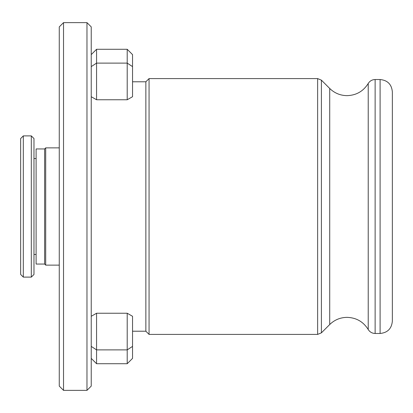 <?xml version="1.0" encoding="UTF-8"?>
<svg xmlns="http://www.w3.org/2000/svg" width="413" height="413" viewBox="0 0 413 413"><rect width="100%" height="100%" fill="white"/><g stroke="black" fill="none" stroke-linecap="round" stroke-linejoin="round"><path stroke-width="0.62" d="M132.542 81.789L145.861 81.789L145.861 331.211L149.062 334.406L317.633 334.406L321.402 332.847L321.402 80.153L317.633 78.594L317.633 334.406M132.542 96.714L127.209 99.76L127.209 63.117L132.542 66.607L132.542 96.714M132.542 66.607L132.542 54.609L127.209 49.281L127.209 63.117L96.565 63.117L96.565 99.76L127.209 99.76M96.565 99.76L91.237 96.714M145.861 81.789L149.062 78.594L149.062 334.406M321.402 80.153L329.713 88.465L329.713 324.535C334.54 319.843 340.322 317.452 347.049 317.354C356.264 317.654 363.321 321.706 368.22 329.512L368.22 83.488C369.821 80.948 372.123 79.626 375.128 79.528L380.094 79.528C387.539 80.251 391.622 84.34 392.35 91.784L392.35 291.769M392.35 121.231L392.35 321.216C391.622 328.66 387.539 332.749 380.094 333.472L380.094 79.528M91.237 54.609L96.565 49.281L96.565 63.117L91.237 66.607M132.542 346.393L132.542 358.391L127.209 363.719L127.209 313.24L132.542 316.286L132.542 346.393L127.209 349.883L96.565 349.883L96.565 363.719L127.209 363.719M91.237 316.286L96.565 313.24L96.565 349.883L91.237 346.393M127.209 313.24L96.565 313.24M23.314 135.887L23.314 277.113L31.311 277.113L31.311 135.887L23.314 135.887L20.65 138.551L20.65 274.449L23.314 277.113M31.311 135.887L33.974 138.551L33.974 274.449L31.311 277.113M44.635 148.943L44.635 264.057L36.107 264.057L36.107 148.943L44.635 148.943L45.698 147.875L45.698 265.125L59.26 265.125M63.525 22.632L59.26 26.897L59.26 386.103L63.525 390.368L86.973 390.368L86.973 22.632L63.525 22.632L63.525 390.368M86.973 22.632L91.237 26.897L91.237 386.103L86.973 390.368M375.128 79.528L375.128 333.472L380.094 333.472M368.22 83.488C363.321 91.294 356.264 95.346 347.049 95.646C340.322 95.548 334.54 93.157 329.713 88.465M149.062 78.594L317.633 78.594M368.22 329.512C369.821 332.052 372.123 333.374 375.128 333.472M329.713 324.535L321.402 332.847M96.565 49.281L127.209 49.281M91.237 358.391L96.565 363.719M132.542 331.211L145.861 331.211M33.974 254.465L36.107 254.465M33.974 158.535L36.107 158.535M45.698 147.875L59.26 147.875M44.635 264.057L45.698 265.125"/></g></svg>
